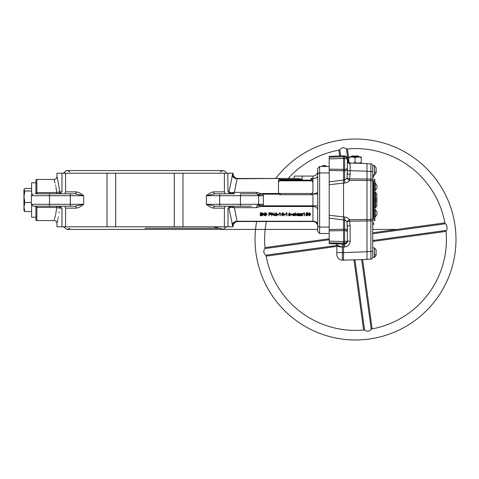 <?xml version="1.0" encoding="UTF-8"?>
<svg xmlns="http://www.w3.org/2000/svg" width="479" height="479" viewBox="0 0 479 479"><rect width="100%" height="100%" fill="white"/><g stroke="black" fill="none" stroke-linecap="round" stroke-linejoin="round"><path stroke-width="0.72" d="M373.213 200.006L373.213 181.822L372.734 181.822L372.734 179.098L372.734 218.472L373.213 218.184L373.213 200.006M374.889 220.579L374.889 179.433L373.931 179.433L373.931 220.579L374.889 220.579M374.889 197.504A0.958 0.886 -0 0 0 375.53 198.336L375.53 192.708A1.916 1.766 180 0 1 376.805 194.372L376.805 200.006A1.916 1.766 180 0 0 375.53 198.336L375.53 207.305A1.916 1.766 180 0 0 376.805 205.635L376.805 200.006A1.916 1.766 180 0 1 375.53 201.671A0.958 0.886 180 0 0 374.889 202.503M351.209 156.429L351.209 156.944L351.209 156.429L351.969 155.986L358.094 155.986L358.861 156.429L351.209 156.429L353.119 155.986M351.921 156.944L358.142 156.944L355.035 157.501L351.921 156.944L348.814 157.501L348.814 156.944L351.921 156.944L348.814 157.501L348.814 156.944M358.861 156.429L358.861 156.944L358.861 156.429L358.094 155.986M366.998 251.613L370.89 251.481L370.89 259.127A1.916 1.916 0 0 0 372.734 257.217L374.41 257.421C375.997 255.475 376.554 254.517 376.087 254.547L376.075 252.631L376.075 254.547L376.075 252.631L376.075 254.547L374.41 254.547M372.734 251.481L370.89 251.481L370.89 220.915L372.734 220.915L372.734 218.472L372.734 257.421L374.41 257.421L374.41 247.847C375.997 249.793 376.554 250.751 376.087 250.721L376.075 252.631L376.075 250.721C376.554 250.751 375.997 249.793 374.41 247.847L372.734 247.847L374.41 247.847M372.734 177.206L373.692 177.038L372.734 177.056L372.734 175.14L374.41 175.122C375.997 173.182 376.554 172.224 376.087 172.254L376.075 170.338L376.075 172.254L376.075 170.338L376.075 172.254L374.41 172.254M376.087 172.254C376.554 172.224 375.997 173.182 374.41 175.122L374.41 165.554C375.997 167.5 376.554 168.452 376.087 168.428L376.075 170.338L376.075 168.428C376.554 168.452 375.997 167.5 374.41 165.554L372.734 165.758A1.916 1.916 0 0 0 370.89 163.848L370.89 171.494L366.998 171.362M366.998 219.49L370.89 219.448L370.89 220.915L370.89 179.098L372.734 179.098L372.734 165.554L374.41 165.554M347.377 159.812L347.377 169.093A2.868 1.647 180 0 1 344.611 170.74L343.551 170.763L343.551 180.068L344.611 180.068L347.047 178.08L349.478 178.853L349.478 180.302C348.413 181.966 346.79 182.852 344.611 182.96L329.199 184.738L329.199 241.117L343.551 241.56L343.551 229.249L329.199 229.537M347.377 169.093L347.047 178.08A2.868 1.341 -150.4 0 0 347.485 178.853A2.868 1.341 -150.4 0 0 349.478 180.302L366.998 180.475L366.998 179.02L370.89 179.098L370.89 171.494L372.734 171.494M329.199 184.738L329.199 170.476L343.551 170.763L343.551 158.447L329.199 158.896L329.199 157.172L343.551 156.807L343.551 158.447L344.611 158.483L344.611 155.903L343.551 155.867L343.551 156.807L344.611 156.831L344.611 157.208M336.785 243.907L336.851 244.051A2.868 2.353 -1.2 0 1 336.857 244.11L336.785 243.907A2.868 2.539 -25.4 0 1 336.994 245.14L336.486 243.542L336.785 243.907L329.199 243.637L344.611 244.104L343.551 244.14L343.551 247.008L342.395 246.966L342.401 244.098L343.551 244.14L343.551 241.56L344.611 241.53L344.611 243.176L329.199 242.835L329.199 243.637L329.199 241.117M329.199 170.476L329.199 158.896M329.199 215.269L344.611 217.047C346.79 217.155 348.419 218.041 349.478 219.705A2.868 1.341 150.4 0 0 347.485 221.16A2.868 1.341 150.4 0 0 347.047 221.927L349.478 221.16L350.149 225.813L347.377 225.813L347.377 231.86L347.047 221.927L344.611 219.945L343.551 219.939L343.551 182.966M376.997 187.433L376.997 185.361M374.889 190.379L375.273 190.379L375.273 183.11L376.997 185.307M374.889 183.11L375.273 183.11M376.997 214.646L376.997 211.832L376.997 214.646M374.889 216.903L375.273 216.903L375.273 209.628L376.997 211.832M374.889 209.628L375.273 209.628M366.998 219.532L366.998 220.993L349.478 221.16L349.478 219.705L366.998 219.532L366.998 180.475M341.635 244.068L336.851 243.745M336.665 243.715L334.671 242.979M329.199 230.842L344.611 230.65A2.868 1.215 -0 0 1 347.377 231.86L347.377 241.236C347.221 242.931 346.299 243.889 344.611 244.104C346.299 243.889 347.221 242.925 347.377 241.224L350.149 241.224C349.832 244.625 347.988 246.541 344.611 246.972L344.611 243.176A2.868 2.682 -0 0 0 347.377 240.5A2.868 1.03 0 0 1 344.611 241.53L344.611 217.047M347.377 241.236L347.377 240.5M329.199 157.172L329.199 156.37L343.551 155.867L329.199 156.37M350.149 174.194L347.377 174.194L347.377 161.052A2.868 2.611 180 0 0 350.119 163.656L350.149 174.194L349.478 178.853L366.998 179.02L366.998 163.561L358.861 163.273M347.377 170.62L366.998 171.207M347.047 178.08L344.611 180.068L344.611 182.96M343.551 180.068L343.551 182.96M355.035 157.501L355.035 162.609L352.981 163.094L354.298 163.165L349.113 162.932L350.119 163.656L348.814 162.926L348.814 162.609L350.131 162.968L348.814 162.609L348.814 157.501M361.256 163.165L361.256 162.609L361.256 163.165L358.142 163.165L361.256 162.609L361.256 157.501L358.142 156.944L361.256 156.944L361.256 157.501L361.256 156.944M353.131 163.076L353.478 163.016M347.928 162.585A2.868 2.658 -88 0 0 348.814 162.908L348.814 162.609M343.551 260.235L343.551 252.583L366.998 251.762L366.998 259.414L342.395 260.193L342.395 246.966C339.437 247.086 337.635 246.481 336.994 245.14L341.635 246.924M344.611 246.972L343.551 247.008L343.551 252.583L336.851 252.541L336.851 244.092M342.395 260.193A5.742 5.742 0 0 1 336.851 254.457L336.851 252.541M329.199 218.143L343.551 219.963L343.551 229.249L344.611 229.267A2.868 1.647 0 0 1 347.377 230.914M355.634 163.165L366.998 163.561M344.611 219.945L345.557 220.172M336.851 244.051L336.994 245.14M344.611 156.831A2.868 2.682 180 0 1 347.377 159.507A2.868 1.03 180 0 0 344.611 158.483L344.611 169.362L329.199 169.165M348.814 162.926L348.227 162.902M366.998 251.762L366.998 220.951L370.89 220.915M354.298 163.165L358.142 163.165L355.035 162.609L358.142 163.165M356.951 156.429L356.951 155.986M372.734 222.801L373.692 222.969L373.692 224.406L372.734 224.573M373.692 176.883L373.692 175.122M366.998 163.71L370.89 163.848M370.89 259.127L366.998 259.265M265.049 248.433A90.902 90.902 0 0 1 266.402 221.532A90.902 90.902 0 0 0 264.971 247.601L265.031 248.559C264.414 248.846 263.983 250.032 263.743 252.116C264.54 254.062 265.27 255.085 265.941 255.193L266.144 256.133L336.851 246.41M265.031 248.559L329.199 239.739M372.734 241.476L446.057 231.399A90.902 90.902 0 0 1 372.147 328.869A90.902 90.902 0 0 0 446.057 231.399L445.979 230.567A90.902 90.902 0 0 1 371.321 329.019L372.147 328.869L362.615 259.57M339.701 149.981L338.881 150.131A90.902 90.902 0 0 0 288.136 178.475A90.902 90.902 0 0 1 339.701 149.981L339.821 149.927C339.928 149.262 340.952 148.526 342.898 147.73C344.982 147.969 346.167 148.4 346.455 149.017L347.413 148.957A90.902 90.902 0 0 1 444.883 222.867L372.734 232.788M346.455 149.017L348.335 162.686M275.694 178.475A100.476 100.476 0 0 1 455.05 225.819A100.476 100.476 0 0 1 369.195 339.036A100.476 100.476 0 0 1 256.66 221.532M266.144 256.133A90.902 90.902 0 0 0 363.615 330.043L364.573 329.983C364.86 330.6 366.046 331.031 368.129 331.27C370.069 330.474 371.099 329.738 371.207 329.073L371.321 329.019A90.902 90.902 0 0 0 445.979 230.567L445.997 230.441C447.955 230.369 446.991 223.352 445.087 223.807L444.883 222.867M364.447 329.965A90.902 90.902 0 0 1 265.995 255.307M346.58 149.035A90.902 90.902 0 0 1 445.033 223.693M347.413 148.957L348.814 159.154M339.821 149.927L340.647 155.968M338.881 150.131L339.689 156.004M445.997 230.441L372.734 240.512M445.087 223.807L372.734 233.752M364.573 329.983L354.927 259.834M371.207 329.073L361.657 259.6M363.615 330.043L353.969 259.869M265.941 255.193L336.851 245.446M264.971 247.601L329.199 238.77M58.378 183.098L56.965 176.559L56.965 173.212L233.034 173.212L233.034 173.691C233.315 176.595 234.908 178.188 237.818 178.475L298.399 178.475L302.165 179.433L280.395 179.433L280.395 180.128L279.407 180.799L278.485 182.463M227.77 173.212L228.01 191.869L230.471 193.785L228.01 191.869L228.992 191.869L232.345 175.404L228.992 191.869L230.555 192.612L228.992 191.869A1.916 1.826 -90 0 0 230.818 193.785M182.978 173.212L182.978 226.795L107.015 226.795L107.015 173.212M115.696 173.212L115.696 226.795M54.115 220.496L54.091 220.579C55.833 220.747 56.791 221.705 56.965 223.448L56.965 226.795L61.983 226.795L61.983 208.137L59.522 206.221L61.983 208.137L59.576 208.137C56.414 228.094 56.414 228.094 59.576 208.137L56.761 207.443L55.708 214.119M55.971 187.235L56.761 192.564C53.51 175.386 53.51 175.386 56.761 192.564L59.576 191.869C56.414 171.919 56.414 171.919 59.576 191.869L61.983 191.869L59.522 193.785L61.983 191.869L61.983 173.212M174.296 226.795L174.296 173.212M230.818 206.221A1.916 1.826 -90 0 0 228.992 208.137L230.555 207.395L228.992 208.137L232.345 224.603L228.992 208.137L228.01 208.137L230.471 206.221L228.01 208.137L228.01 226.795L182.978 226.795M317.715 226.322A4.784 4.784 0 0 0 312.931 221.532L237.512 221.532A4.784 4.766 90 0 0 232.746 226.322L232.345 224.603L233.034 226.795L228.01 226.795M232.345 175.404L232.746 173.691L232.345 175.404A4.784 3.341 7.1 0 0 237.087 178.763L237.512 178.475L237.087 178.763L234.393 192.354L231.89 193.785L234.393 192.354L256.66 192.354L260.408 193.504A4.784 2.311 -55.9 0 1 257.977 194.24M57.097 222.903L57.235 222.334M57.378 221.723L57.546 220.993M57.642 220.568L57.941 219.154M58.175 217.981L58.396 216.819M59.031 212.868L59.157 211.952M59.576 191.869L56.761 192.564L56.761 193.785L57.72 193.785A1.916 1.856 90 0 0 59.576 191.869L59.282 189.043M59.234 188.678L58.384 183.122M35.374 193.785L49.517 193.785L49.517 206.221L70.317 206.221L70.317 195.695L31.339 195.695L31.339 204.311L83.651 204.311L74.856 206.221L70.317 206.221L74.856 206.221L70.317 206.221L74.856 206.221L83.651 204.311C81.202 206.437 78.772 207.718 76.347 208.137L65.581 208.137L65.581 226.795L107.015 226.795M65.581 173.212L65.581 191.869L76.347 191.869C78.766 192.295 81.202 193.57 83.651 195.695L74.856 193.785L65.683 193.785L74.856 193.785L83.651 195.695L70.317 195.695L70.317 193.785L35.913 193.785L35.913 192.959L36.865 192.564L56.761 192.564M224.412 226.795L224.412 208.137L213.646 208.137C211.227 207.718 208.79 206.437 206.341 204.311L215.137 206.221L219.675 206.221L215.137 206.221L219.675 206.221L215.137 206.221L206.341 204.311L206.341 195.695C208.79 193.57 211.227 192.295 213.646 191.869L224.412 191.869L224.412 173.212M225.244 206.221L224.412 208.137M224.412 191.869L225.244 193.785M64.749 193.785L65.581 191.869M65.581 208.137L64.749 206.221M61.983 226.795L65.581 226.795M251.481 206.221L219.675 206.221L219.675 195.695L206.341 195.695L215.137 193.785L234.668 193.785M256.66 206.221L256.66 207.652L234.393 207.652L231.89 206.221L234.393 207.652L230.555 207.395A1.916 1.449 -90 0 1 231.89 206.221M256.66 192.354L256.66 193.785L251.481 193.785M206.341 204.311L240.476 204.311L240.476 193.785L256.672 193.785M224.31 193.785L215.137 193.785L206.341 195.695M256.672 206.221L258.432 204.311M57.72 206.221A1.916 1.856 90 0 1 59.576 208.137L56.761 207.443C53.51 224.621 53.51 224.621 56.761 207.443L36.865 207.443L36.865 206.221L38.518 206.221L33.255 206.221L49.517 206.221M38.518 206.221L35.913 206.221L35.913 220.322L36.865 220.579L36.865 207.443L35.913 207.048L35.913 206.293M36.865 193.785L36.865 179.433L35.913 179.685L35.913 193.714M36.865 179.433L54.091 179.433L54.349 180.332M54.414 180.547L54.666 181.487M54.678 181.517L55.067 183.05M55.516 184.978L55.714 185.924M49.517 193.785L55.325 193.785M55.51 215.047L55.073 216.945M55.061 216.981L54.828 217.915M54.672 218.514L54.361 219.651M312.931 182.463L312.003 180.799L311.015 180.128L311.015 178.475L312.931 178.475L312.931 176.08L294.274 176.08L294.274 178.475L237.512 178.475A4.784 4.766 90 0 1 232.746 173.691L233.034 173.691M312.021 193.498L279.389 193.498L312.021 193.498L312.931 191.869L312.931 178.475C315.817 178.35 317.409 177.697 317.715 176.517L315.829 178.074M278.485 191.947L278.568 192.438M311.015 178.475L312.931 180.421M260.408 193.504L278.928 193.504L278.485 191.869L278.485 180.421L278.94 178.763L280.395 178.763M312.931 191.869L312.931 178.763M278.928 193.504L278.688 194.175L263.181 194.175A6.7 6.7 0 0 1 263.36 195.695L263.36 204.311A6.7 6.7 0 0 1 263.181 205.832L260.408 206.503L263.181 205.832L312.931 205.832L312.931 194.013A2.868 2.868 0 0 1 311.015 194.743L311.015 193.785A1.916 1.916 0 0 0 312.685 192.815M278.73 192.815A1.916 1.916 0 0 0 280.395 193.785L280.395 194.743A2.868 2.868 0 0 1 278.688 194.175M278.7 178.475L237.087 178.763M312.931 194.013L317.715 194.013L317.715 180.631M260.277 212.766L260.582 212.766L260.582 215.825L260.277 215.825L260.277 212.766M260.965 215.364L261.983 215.64L262.642 215.239L261.181 213.933L262.007 213.377L262.899 213.784L261.48 213.927L262.941 215.239L261.983 215.885L260.965 215.364L260.965 214.694L261.983 214.969L262.642 214.568M261.181 213.933L261.181 213.263L262.007 212.706L262.899 213.113L262.899 213.784M261.702 213.562L262.941 214.568L262.941 215.239M263.456 213.969L265.192 212.706L266.977 213.963L266.977 214.634L265.222 215.885L263.456 214.646L263.456 213.969M271.701 213.436L273.976 215.316L274.275 213.436L274.275 215.825L272 213.951L271.701 215.825L271.701 212.766L273.976 214.646M273.976 213.436L273.976 212.766L274.275 213.436M272 213.951L272 215.155M275.006 215.161L275.383 213.796L276.383 212.706L276.611 213.508L275.724 214.472L277.066 215.155L276.024 215.885L275.006 215.161L276.383 213.377L276.383 212.706M276.072 213.778L277.066 214.484L277.066 215.155M284.107 214.113L285.4 214.113L285.4 215.029L284.107 215.029L284.107 214.113M286.173 213.011L286.987 212.766L286.987 215.825L286.687 213.682L286.173 213.682L286.173 213.011M286.687 215.155L286.687 213.682M288.406 215.161L288.777 213.796L289.777 212.706L290.011 213.508L289.124 214.472L290.466 215.155L289.418 215.885L288.406 215.161L289.777 213.377L289.777 212.706M289.472 213.778L290.466 214.484L290.466 215.155M299.992 214.658L300.896 215.352L300.183 215.855L299.483 215.622L300.596 215.364L299.722 214.778L299.609 213.838L300.225 213.383L300.854 213.628L300.854 214.299L299.992 214.658L299.992 214.347M300.345 214.167L300.896 215.352M299.483 215.622L299.483 214.951L300.165 214.969M301.794 214.658L302.704 215.352L301.986 215.855L301.285 215.622L302.399 215.364L301.525 214.778L301.411 213.838L302.033 213.383L302.656 213.628L302.656 214.299L301.794 214.658L301.794 214.347M302.147 214.167L302.704 215.352M301.285 215.622L301.285 214.951L301.968 214.969M303.602 213.011L304.416 212.766L304.416 215.825L304.117 213.682L303.602 213.682L303.602 213.011M304.117 215.155L304.117 213.682M306.841 214.263L307.895 215.047L306.728 215.885L305.704 215.215L306.746 215.64L307.596 215.035L306.788 214.508L306.051 214.634L306.051 213.963L306.392 212.766L307.769 212.766L307.769 213.682L306.626 213.682L306.446 214.311L306.841 214.263L306.841 213.682M306.841 213.592L307.895 214.376L307.895 215.047M305.704 215.215L305.704 214.544L306.746 214.969L307.596 214.364M308.242 213.963L309.362 212.706L310.518 213.963L310.518 214.634L309.362 215.885L308.242 214.634L308.242 213.963M232.345 224.603A4.784 3.341 172.9 0 1 237.087 221.25L312.931 221.25L312.931 206.503L260.408 206.503L256.66 207.652M298.71 213.412L299.01 215.825L298.71 215.526L297.71 215.855L296.435 214.951L297.716 214.053L298.71 214.406L298.71 213.412M298.71 215.155L297.722 214.263L296.735 214.951L297.716 215.64L298.71 214.957M296.435 214.951L296.435 214.281L297.716 213.383L298.71 213.736M295.531 212.706L295.83 215.825L295.531 212.706M293.855 213.383L294.974 213.79L294.974 214.46L293.831 214.263L292.783 214.951L293.831 215.64L293.831 214.969L294.723 214.664L294.974 215.454L293.825 215.855L292.483 214.969L292.483 214.299L293.855 213.383L293.855 214.053L294.974 214.46M292.783 214.281L293.831 214.969M290.807 214.113L292.094 214.113L292.094 215.029L290.807 215.029L290.807 214.113M281.532 213.963L282.652 212.706L283.808 213.963L283.808 214.634L282.652 215.885L281.532 214.634L281.532 213.963M279.473 213.011L280.287 212.766L280.287 215.825L279.987 213.682L279.473 213.682L279.473 213.011M279.987 215.155L279.987 213.682M277.413 214.113L278.7 214.113L278.7 215.029L277.413 215.029L277.413 214.113M269.252 214.724L268.953 215.825L268.953 212.766L270.372 212.802L271.012 213.406L271.012 214.077L270.348 214.688L269.252 214.724L269.252 215.155M233.034 226.322C233.315 223.412 234.908 221.819 237.818 221.532L237.512 221.532M237.818 221.532L278.7 221.532M231.89 193.785A1.916 1.449 -90 0 1 230.555 192.612L234.393 192.354M263.181 194.175L258.6 195.246M263.181 205.832L258.6 204.761M260.408 206.503A4.784 2.311 55.9 0 0 257.977 205.772M317.715 176.32L317.715 172.015M317.715 231.585L319.631 233.495L317.715 231.585L317.715 168.428L319.631 166.512L329.199 166.512M317.715 205.832L317.715 209.862A4.784 3.359 0 0 0 312.931 206.503L312.931 205.832L317.715 205.832M317.715 168.428L319.631 166.512L319.631 172.937L317.715 173.626L319.631 172.937L319.631 227.07L317.715 226.381L319.631 227.07L329.199 227.07M319.631 172.937L329.199 172.937M319.631 227.07L319.631 233.495L329.199 233.495M313.098 193.779C315.966 193.594 317.505 192.917 317.715 191.744M312.931 176.08C315.817 175.775 317.409 174.182 317.715 171.296M308.242 214.634L309.362 213.377L310.518 214.634M308.542 214.634L309.368 215.64L310.212 214.634L309.368 213.622L308.542 214.634M309.362 213.377L309.362 212.706M308.542 213.963L309.368 214.969L310.212 213.963M309.368 215.64L309.368 214.969M310.087 215.233L310.087 214.562M306.051 214.634L306.392 212.766M306.392 213.436L307.769 213.436M306.746 215.64L306.746 214.969M306.009 215.215L306.009 214.544M303.602 213.682L303.8 212.766M303.8 213.436L304.416 213.436M301.411 214.508L302.033 214.053L302.033 213.383M302.033 214.053L302.656 214.299M301.968 215.64L301.968 215.023M301.483 215.46L301.483 214.79M302.584 215.083L302.584 214.412M299.609 214.508L300.225 214.053L300.225 213.383M300.225 214.053L300.854 214.299M300.165 215.64L300.165 215.023M299.68 215.46L299.68 214.79M300.782 215.083L300.782 214.412M298.71 214.083L299.01 214.083M297.716 214.053L297.716 213.383M296.735 214.281L297.716 214.969L298.71 214.287M297.716 215.64L297.716 214.969M295.531 213.377L295.83 213.377M292.483 214.969L293.855 214.053M293.831 215.64L294.723 215.334L294.723 214.664M290.807 214.784L292.094 214.784M289.406 214.694L288.705 215.167L289.436 215.64L290.166 215.167L289.406 214.694M289.472 214.448L289.472 214.095M288.705 214.496L289.436 214.969L290.166 214.496M289.436 215.64L289.436 214.969M286.173 213.682L286.364 212.766M286.364 213.436L286.987 213.436M284.107 214.784L285.4 214.784M281.532 214.634L282.652 213.377L283.808 214.634M281.832 214.634L282.664 215.64L283.508 214.634L282.664 213.622L281.832 214.634M282.652 213.377L282.652 212.706M281.832 213.963L282.664 214.969L283.508 213.963M282.664 215.64L282.664 214.969M283.382 215.233L283.382 214.562M279.473 213.682L279.67 212.766M279.67 213.436L280.287 213.436M277.413 214.784L278.7 214.784M276.012 214.694L275.305 215.167L276.036 215.64L276.766 215.167L276.012 214.694M276.072 214.448L276.072 214.095M275.305 214.496L276.036 214.969L276.766 214.496M276.036 215.64L276.036 214.969M271.761 213.436L271.761 212.766M268.953 213.436L270.372 213.472L271.012 214.077M269.252 213.682L269.252 214.478L269.839 214.484L270.713 214.083L269.252 213.682L270.713 213.406M270.372 213.472L270.372 212.802M269.839 214.484L269.839 213.814M263.456 214.646L265.192 213.377L265.192 212.706M265.192 213.377L266.977 214.634M265.21 213.622L263.755 214.64L265.21 215.64L266.677 214.634L265.21 213.622M263.755 213.969L265.21 214.969L266.677 213.957M265.21 215.64L265.21 214.969M262.151 214.472L262.151 213.802M261.702 214.233L261.702 213.67M262.007 213.377L262.007 212.706M261.983 215.64L261.983 214.969M261.247 215.245L261.247 214.574M260.277 213.436L260.582 213.436M326.043 166.512L326.043 165.554L322.523 165.554L322.523 166.512M324.283 165.554L324.283 166.512M144.999 228.232L220.208 228.232L144.999 228.232M56.761 207.443L56.761 206.221M74.856 206.221A1.916 1.491 -90 0 1 76.347 208.137M76.347 191.869A1.916 1.491 -90 0 1 74.856 193.785M213.646 208.137A1.916 1.491 90 0 1 215.137 206.221M215.137 193.785A1.916 1.491 90 0 1 213.646 191.869M35.913 217.227L31.608 217.227L31.608 205.287M31.608 194.725L31.608 182.78L35.913 182.78M23.95 189.714L23.95 196.785L24.89 202.569L23.95 207.072L24.89 211.574L23.95 210.532L23.95 196.785L24.89 191.001L23.95 189.48L24.89 188.433L31.608 188.433M24.89 191.001L31.608 191.001M24.89 211.574L31.608 211.574M24.89 202.569L31.339 202.569M344.611 180.068L344.611 169.362A2.868 1.215 180 0 0 347.377 168.147M329.199 181.864L343.551 180.044M350.149 225.813L350.149 241.224M375.53 192.708A0.958 0.886 -0 0 1 374.889 191.869M374.889 208.137A0.958 0.886 180 0 1 375.53 207.305M370.89 179.098L370.89 180.559A1.916 0.976 -0 0 1 372.734 181.535M370.89 219.448A1.916 0.976 -0 0 0 372.734 218.472M370.89 180.559L366.998 180.523M341.832 139.964A100.476 100.476 0 0 1 455.05 225.819A100.476 100.476 0 0 1 369.195 339.036M83.651 204.311L83.651 195.695M258.582 195.695L219.675 195.695L219.675 193.785M240.476 206.221L240.476 204.311L258.654 204.311L258.654 195.695L256.744 193.785M302.165 176.08L302.165 179.433M280.395 180.128L311.015 180.128M279.407 180.799L312.003 180.799M280.395 178.475L280.395 179.433L278.748 179.433M311.015 194.743L280.395 194.743M234.393 207.652L237.087 221.25M312.931 221.532L312.931 221.25A4.784 3.359 0 0 1 317.715 224.603M263.36 195.695L258.654 195.695M263.36 204.311L258.654 204.311M302.147 214.837L302.147 214.281M300.345 214.837L300.345 214.281M288.777 214.466L288.777 213.796M275.383 214.466L275.383 213.796M269.611 213.436L269.611 212.766M373.931 217.466L373.213 218.184M374.41 257.421C375.997 255.475 376.554 254.517 376.087 254.547M375.273 190.379L376.997 188.181M375.273 216.903L376.997 214.7M344.611 155.903C346.299 156.118 347.221 157.076 347.377 158.777C347.221 157.076 346.299 156.118 344.611 155.903L343.551 155.867M347.377 161.052L349.113 162.932L347.377 161.052M373.931 182.541L373.213 181.822M376.805 194.372A1.916 1.916 0 0 0 375.53 192.57L374.889 191.666M376.805 205.635A1.916 1.916 0 0 1 375.53 207.443L374.889 208.341M220.208 171.775L222.986 170.578L144.999 170.578L222.992 170.578L225.22 171.296L226.621 173.212M69.784 171.775C66.096 169.62 67.09 170.949 67.006 170.578L144.999 170.578L67 170.578L66.324 170.644L63.372 173.212M36.865 220.579L54.091 220.579M31.339 195.695L33.255 193.785M31.339 204.311L33.255 206.221M317.697 225.843L317.715 226.238M54.091 179.433C55.833 179.26 56.791 178.302 56.965 176.559M226.621 226.795L222.986 229.429L220.208 228.232M63.372 226.795L67.006 229.429L317.715 229.429L67.006 229.429L69.784 228.232M345.748 229.429L347.377 229.429M372.734 229.429L397.157 229.429L372.734 229.429M213.412 226.795L218.975 228.232"/></g></svg>
